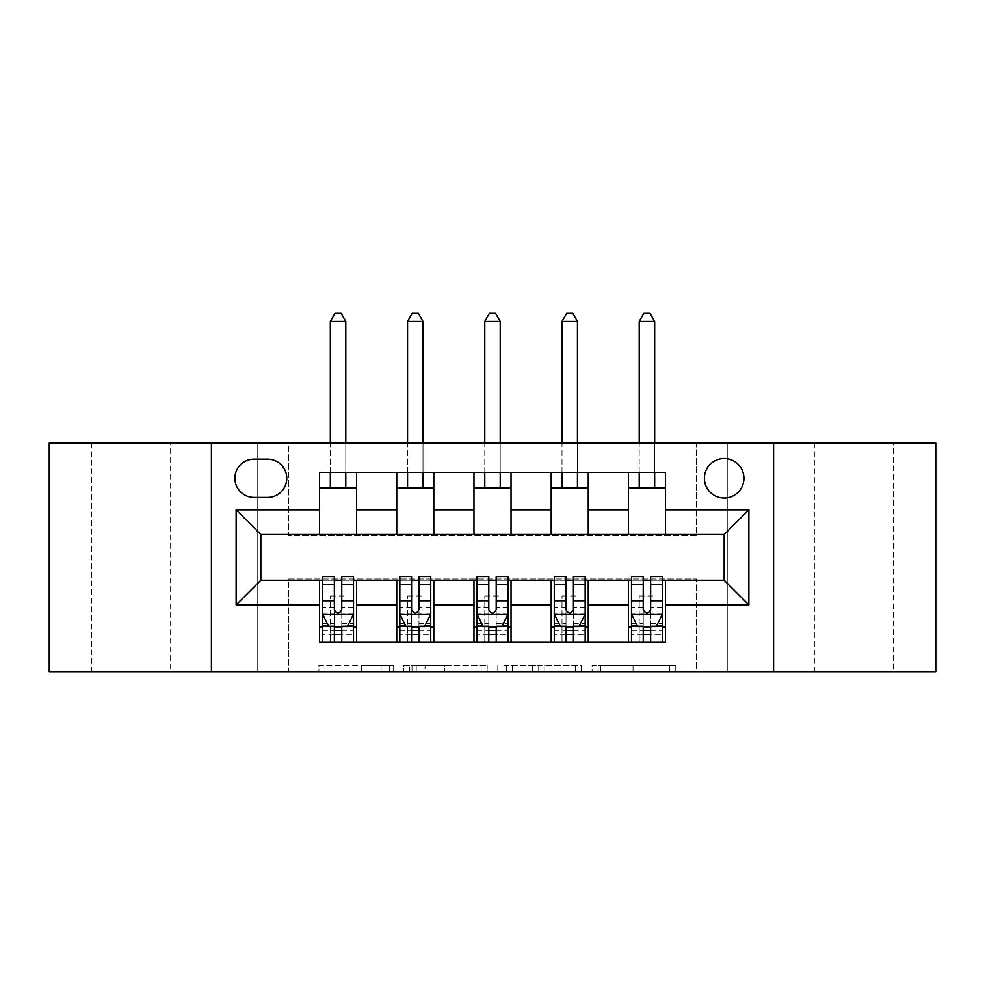<?xml version="1.0" encoding="UTF-8"?>
<svg xmlns="http://www.w3.org/2000/svg" width="985" height="985" viewBox="0 0 985 985"><rect width="100%" height="100%" fill="white"/><g stroke="black" fill="none" stroke-linecap="round" stroke-linejoin="round"><path stroke-width="0.74" stroke-dasharray="4.92 3.69" d="M393.655 671.659L324.988 671.659L393.655 671.659L393.655 665.478L361.667 665.478L361.667 671.659L361.667 665.478L393.655 665.478L393.655 671.659L393.655 665.478L361.667 665.478L361.667 671.659L361.667 665.478L393.655 665.478L324.988 665.478L393.655 665.478M893.432 443.078L814.361 443.078L893.432 443.078L893.432 671.659L814.361 671.659L893.432 671.659M814.361 443.078L814.361 671.659M170.639 443.078L91.568 443.078L170.639 443.078L170.639 671.659L91.568 671.659L170.639 671.659M91.568 443.078L91.568 671.659M724.16 458.517A19.774 19.774 0 0 0 704.398 478.291A19.774 19.774 0 0 0 724.16 498.065A19.774 19.774 0 0 0 743.934 478.291A19.774 19.774 0 0 0 724.16 458.517M669.714 671.659L598.166 671.659L669.714 671.659L669.714 665.478L639.093 665.478L675.784 665.478L675.784 671.659L675.784 665.478L598.166 665.478L675.784 665.478L675.784 671.659L675.784 665.478L669.714 665.478L669.714 671.659M633.035 671.659L600.591 671.659L633.035 671.659L633.035 665.478L639.093 665.478L633.035 665.478L633.035 671.659L633.035 665.478L600.591 665.478L600.591 671.659L600.591 665.478L633.035 665.478L633.035 671.659M592.096 671.659L598.166 671.659L592.096 671.659L592.096 665.478L598.166 665.478L592.096 665.478L592.096 671.659M318.918 671.659L324.988 671.659L318.918 671.659L318.918 665.478L324.988 665.478L318.918 665.478L318.918 671.659M696.358 671.659L727.25 671.659L727.25 443.078L935.75 443.078L935.75 671.659L727.25 671.659L727.25 443.078L696.358 443.078L696.358 535.741L288.642 535.741L288.642 443.078L696.358 443.078L696.358 535.741L288.642 535.741L288.642 443.078L257.75 443.078L257.75 671.659L49.25 671.659L49.25 443.078L257.75 443.078L257.75 671.659L288.642 671.659L288.642 578.983L696.358 578.983L696.358 671.659L288.642 671.659L288.642 578.983L696.358 578.983L696.358 671.659M487.193 671.659L481.136 671.659L487.193 671.659L487.193 665.478L487.193 671.659M409.575 671.659L481.136 671.659L403.518 671.659L409.575 671.659L409.575 665.478L487.193 665.478L403.518 665.478L403.518 671.659L403.518 665.478L409.575 665.478L409.575 671.659M503.864 671.659L581.482 671.659L497.807 671.659L503.864 671.659L503.864 665.478L581.482 665.478L581.482 671.659L581.482 665.478L544.803 665.478L544.803 671.659M319.522 626.866L356.595 626.866L356.595 642.306L319.522 642.306L319.522 580.227M396.746 642.306L396.746 626.866L433.806 626.866L433.806 642.306L356.595 642.306M473.97 642.306L473.97 626.866L511.03 626.866L511.03 642.306L433.806 642.306M551.194 642.306L551.194 626.866L588.254 626.866L588.254 642.306L511.03 642.306M628.405 642.306L628.405 626.866L665.478 626.866L665.478 642.306L588.254 642.306M319.522 472.418L356.595 472.418L356.595 487.87L319.522 487.87L319.522 472.418M396.746 472.418L433.806 472.418L433.806 487.87L396.746 487.87L396.746 472.418L356.595 472.418M473.97 472.418L511.03 472.418L511.03 487.87L473.97 487.87L473.97 472.418L433.806 472.418M551.194 472.418L588.254 472.418L588.254 487.87L551.194 487.87L551.194 472.418L511.03 472.418M628.405 472.418L665.478 472.418L665.478 487.87L628.405 487.87L628.405 472.418L588.254 472.418M260.84 534.51L260.84 580.227L724.16 580.227L724.16 534.51L260.84 534.51M322.612 580.227L334.346 580.227M341.758 580.227L353.504 580.227M399.836 580.227L411.57 580.227M418.982 580.227L430.728 580.227M477.06 580.227L488.794 580.227M496.206 580.227L507.94 580.227M554.272 580.227L566.018 580.227M573.43 580.227L585.164 580.227M631.496 580.227L643.242 580.227M650.654 580.227L662.388 580.227M319.522 534.51L319.522 487.87M356.595 534.51L356.595 487.87M356.595 626.866L356.595 580.227M322.612 576.52L322.612 634.278L322.612 626.866L334.346 626.866M341.758 626.866L353.504 626.866L353.504 642.306L322.612 642.306L353.504 642.306M396.746 534.51L396.746 487.87M433.806 534.51L433.806 487.87M433.806 626.866L433.806 580.227M396.746 626.866L396.746 580.227M399.836 576.52L399.836 634.278L399.836 626.866L411.57 626.866M418.982 626.866L430.728 626.866L430.728 642.306L399.836 642.306L430.728 642.306M473.97 626.866L473.97 580.227M511.03 626.866L511.03 580.227M477.06 576.52L477.06 634.278L477.06 626.866L488.794 626.866M496.206 626.866L507.94 626.866L507.94 642.306L477.06 642.306L507.94 642.306M473.97 534.51L473.97 487.87M511.03 534.51L511.03 487.87M551.194 626.866L551.194 580.227M588.254 626.866L588.254 580.227M554.272 576.52L554.272 634.278L554.272 626.866L566.018 626.866M573.43 626.866L585.164 626.866L585.164 642.306L554.272 642.306L585.164 642.306M551.194 534.51L551.194 487.87M588.254 534.51L588.254 487.87M628.405 626.866L628.405 580.227M665.478 626.866L665.478 580.227M631.496 576.52L631.496 634.278L631.496 626.866L643.242 626.866M650.654 626.866L662.388 626.866L662.388 642.306L631.496 642.306L662.388 642.306M628.405 534.51L628.405 487.87M665.478 534.51L665.478 487.87M254.044 459.145A19.146 19.146 0 0 0 234.886 478.291A19.146 19.146 0 0 0 254.044 497.437L267.637 497.437A19.146 19.146 0 0 0 286.783 478.291A19.146 19.146 0 0 0 267.637 459.145L254.044 459.145M211.418 671.659L211.418 443.078M773.582 443.078L773.582 671.659M416.249 671.659L425.04 671.659L416.249 671.659L416.249 665.478L412.001 665.478L412.001 671.659L412.001 665.478L425.04 665.478L416.249 665.478L416.249 671.659M425.04 671.659L444.444 671.659L425.04 671.659L425.04 665.478L444.444 665.478L444.444 671.659L444.444 665.478L425.04 665.478L425.04 671.659M503.864 665.478L538.733 665.478L538.733 671.659L538.733 665.478L532.676 665.478L538.733 665.478L538.733 671.659L538.733 665.478L544.803 665.478M506.29 665.478L506.29 671.659L506.29 665.478M497.807 665.478L497.807 671.659L497.807 665.478M353.504 626.866L330.332 626.866L330.332 595.974L330.332 642.306L330.332 626.866L322.612 626.866L353.504 626.866L353.504 634.278L341.758 634.278L341.758 642.306M353.504 614.197L353.504 584.548L353.504 614.197L347.323 626.558L328.793 626.558L322.612 614.197L322.612 584.548L322.612 614.197M353.504 576.52L353.504 634.278L322.612 634.278L334.346 634.278L334.346 642.306M322.612 626.866L322.612 642.306M341.758 576.52L341.758 611.082L353.504 611.082M353.504 613.249L341.758 613.249L341.758 584.548L341.758 609.567C339.296 614.246 336.833 614.246 334.346 609.567L334.346 584.548L334.346 613.249L322.612 613.249M341.758 634.278L341.758 611.082M322.612 611.082L334.346 611.082L334.346 634.278M341.758 613.249L341.758 626.558M334.346 626.558L334.346 613.249M334.346 611.082L334.346 576.52M345.784 321.381L341.142 313.341L334.974 313.341L330.332 321.381L345.784 321.381L345.784 487.87M345.784 472.418L345.784 443.078M330.332 321.381L330.332 487.87M330.332 472.418L330.332 443.078M430.728 626.866L407.556 626.866L407.556 595.974L407.556 642.306L407.556 626.866L399.836 626.866L430.728 626.866L430.728 634.278L418.982 634.278L418.982 642.306M430.728 614.197L430.728 584.548L430.728 614.197L424.547 626.558L406.017 626.558L399.836 614.197L399.836 584.548L399.836 614.197M430.728 576.52L430.728 634.278L399.836 634.278L411.57 634.278L411.57 642.306M399.836 626.866L399.836 642.306M418.982 576.52L418.982 611.082L430.728 611.082M430.728 613.249L418.982 613.249L418.982 584.548L418.982 609.567C416.52 614.246 414.045 614.246 411.57 609.567L411.57 584.548L411.57 613.249L399.836 613.249M418.982 634.278L418.982 611.082M399.836 611.082L411.57 611.082L411.57 634.278M418.982 613.249L418.982 626.558M411.57 626.558L411.57 613.249M411.57 611.082L411.57 576.52M422.996 321.381L418.366 313.341L412.186 313.341L407.556 321.381L422.996 321.381L422.996 487.87M422.996 472.418L422.996 443.078M407.556 321.381L407.556 487.87M407.556 472.418L407.556 443.078M507.94 626.866L484.78 626.866L484.78 595.974L484.78 642.306L484.78 626.866L477.06 626.866L507.94 626.866L507.94 634.278L496.206 634.278L496.206 642.306M507.94 614.197L507.94 584.548L507.94 614.197L501.771 626.558L483.229 626.558L477.06 614.197L477.06 584.548L477.06 614.197M507.94 576.52L507.94 634.278L477.06 634.278L488.794 634.278L488.794 642.306M477.06 626.866L477.06 642.306M496.206 576.52L496.206 611.082L507.94 611.082M507.94 613.249L496.206 613.249L496.206 584.548L496.206 609.567C493.744 614.246 491.269 614.246 488.794 609.567L488.794 584.548L488.794 613.249L477.06 613.249M496.206 634.278L496.206 611.082M477.06 611.082L488.794 611.082L488.794 634.278M496.206 613.249L496.206 626.558M488.794 626.558L488.794 613.249M488.794 611.082L488.794 576.52M500.22 321.381L495.59 313.341L489.41 313.341L484.78 321.381L500.22 321.381L500.22 487.87M500.22 472.418L500.22 443.078M484.78 321.381L484.78 487.87M484.78 472.418L484.78 443.078M585.164 626.866L562.004 626.866L562.004 595.974L562.004 642.306L562.004 626.866L554.272 626.866L585.164 626.866L585.164 634.278L573.43 634.278L573.43 642.306M585.164 614.197L585.164 584.548L585.164 614.197L578.983 626.558L560.453 626.558L554.272 614.197L554.272 584.548L554.272 614.197M585.164 576.52L585.164 634.278L554.272 634.278L566.018 634.278L566.018 642.306M554.272 626.866L554.272 642.306M573.43 576.52L573.43 611.082L585.164 611.082M585.164 613.249L573.43 613.249L573.43 584.548L573.43 609.567C570.968 614.246 568.493 614.246 566.018 609.567L566.018 584.548L566.018 613.249L554.272 613.249M573.43 634.278L573.43 611.082M554.272 611.082L566.018 611.082L566.018 634.278M573.43 613.249L573.43 626.558M566.018 626.558L566.018 613.249M566.018 611.082L566.018 576.52M577.444 321.381L572.814 313.341L566.634 313.341L562.004 321.381L577.444 321.381L577.444 487.87M577.444 472.418L577.444 443.078M562.004 321.381L562.004 487.87M562.004 472.418L562.004 443.078M662.388 626.866L639.216 626.866L639.216 595.974L639.216 642.306L639.216 626.866L631.496 626.866L662.388 626.866L662.388 634.278L650.654 634.278L650.654 642.306M662.388 614.197L662.388 584.548L662.388 614.197L656.207 626.558L637.677 626.558L631.496 614.197L631.496 584.548L631.496 614.197M662.388 576.52L662.388 634.278L631.496 634.278L643.242 634.278L643.242 642.306M631.496 626.866L631.496 642.306M650.654 576.52L650.654 611.082L662.388 611.082M662.388 613.249L650.654 613.249L650.654 584.548L650.654 609.567C648.179 614.246 645.717 614.246 643.242 609.567L643.242 584.548L643.242 613.249L631.496 613.249M650.654 634.278L650.654 611.082M631.496 611.082L643.242 611.082L643.242 634.278M650.654 613.249L650.654 626.558M643.242 626.558L643.242 613.249M643.242 611.082L643.242 576.52M654.668 321.381L650.026 313.341L643.858 313.341L639.216 321.381L654.668 321.381L654.668 487.87M654.668 472.418L654.668 443.078M639.216 321.381L639.216 487.87M639.216 472.418L639.216 443.078M389.42 665.478L389.42 671.659L389.42 665.478M381.072 665.478L381.072 671.659L381.072 665.478M324.988 665.478L324.988 671.659L324.988 665.478M481.136 665.478L481.136 671.659L481.136 665.478M575.425 665.478L575.425 671.659L575.425 665.478M532.676 665.478L532.676 671.659L532.676 665.478M512.36 665.478L512.36 671.659L512.36 665.478M639.093 665.478L639.093 671.659L639.093 665.478M598.166 665.478L598.166 671.659L598.166 665.478M353.344 614.505L322.772 614.505M353.504 590.975L341.758 590.975M341.758 623.653L353.504 623.653M322.612 623.653L334.346 623.653M347.693 625.82L341.758 625.82M334.346 625.82L328.424 625.82M334.346 590.975L322.612 590.975M353.504 607.536L341.758 607.536M334.346 607.536L322.612 607.536M322.612 630.351L334.346 630.351M341.758 630.351L353.504 630.351M330.332 595.974L345.784 595.974L330.332 595.974M430.568 614.505L399.984 614.505M430.728 590.975L418.982 590.975M418.982 623.653L430.728 623.653M399.836 623.653L411.57 623.653M424.917 625.82L418.982 625.82M411.57 625.82L405.648 625.82M411.57 590.975L399.836 590.975M430.728 607.536L418.982 607.536M411.57 607.536L399.836 607.536M399.836 630.351L411.57 630.351M418.982 630.351L430.728 630.351M407.556 595.974L422.996 595.974L407.556 595.974M507.792 614.505L477.208 614.505M507.94 590.975L496.206 590.975M496.206 623.653L507.94 623.653M477.06 623.653L488.794 623.653M502.141 625.82L496.206 625.82M488.794 625.82L482.859 625.82M488.794 590.975L477.06 590.975M507.94 607.536L496.206 607.536M488.794 607.536L477.06 607.536M477.06 630.351L488.794 630.351M496.206 630.351L507.94 630.351M484.78 595.974L500.22 595.974L484.78 595.974M585.016 614.505L554.432 614.505M585.164 590.975L573.43 590.975M573.43 623.653L585.164 623.653M554.272 623.653L566.018 623.653M579.352 625.82L573.43 625.82M566.018 625.82L560.083 625.82M566.018 590.975L554.272 590.975M585.164 607.536L573.43 607.536M566.018 607.536L554.272 607.536M554.272 630.351L566.018 630.351M573.43 630.351L585.164 630.351M562.004 595.974L577.444 595.974L562.004 595.974M662.228 614.505L631.656 614.505M662.388 590.975L650.654 590.975M650.654 623.653L662.388 623.653M631.496 623.653L643.242 623.653M656.576 625.82L650.654 625.82M643.242 625.82L637.307 625.82M643.242 590.975L631.496 590.975M662.388 607.536L650.654 607.536M643.242 607.536L631.496 607.536M631.496 630.351L643.242 630.351M650.654 630.351L662.388 630.351M639.216 595.974L654.668 595.974L639.216 595.974M353.504 584.548L341.758 584.548M334.346 584.548L322.612 584.548M430.728 584.548L418.982 584.548M411.57 584.548L399.836 584.548M507.94 584.548L496.206 584.548M488.794 584.548L477.06 584.548M585.164 584.548L573.43 584.548M566.018 584.548L554.272 584.548M662.388 584.548L650.654 584.548M643.242 584.548L631.496 584.548"/><path stroke-width="1.48" d="M724.16 458.517A19.774 19.774 0 0 0 704.398 478.291A19.774 19.774 0 0 0 724.16 498.065A19.774 19.774 0 0 0 743.934 478.291A19.774 19.774 0 0 0 724.16 458.517M773.582 671.659L935.75 671.659L935.75 443.078L773.582 443.078L773.582 671.659L211.418 671.659L211.418 443.078L49.25 443.078L49.25 671.659L211.418 671.659M254.044 497.437L267.637 497.437A19.146 19.146 0 0 0 286.783 478.291A19.146 19.146 0 0 0 267.637 459.145L254.044 459.145A19.146 19.146 0 0 0 234.886 478.291A19.146 19.146 0 0 0 254.044 497.437M773.582 443.078L211.418 443.078M319.522 604.938L236.129 604.938L236.129 509.799L319.522 509.799L319.522 534.51L260.84 534.51L260.84 580.227L319.522 580.227L319.522 642.306L665.478 642.306L665.478 580.227L724.16 580.227L724.16 534.51L665.478 534.51L665.478 509.799L748.871 509.799L748.871 604.938L665.478 604.938M665.478 509.799L665.478 472.418L319.522 472.418L319.522 509.799M628.405 472.418L628.405 534.51L665.478 534.51M628.405 534.51L319.522 534.51M319.522 580.227L322.612 580.227M334.346 580.227L341.758 580.227M353.504 580.227L356.595 580.227L356.595 642.306M399.836 580.227L356.595 580.227M411.57 580.227L418.982 580.227M430.728 580.227L433.806 580.227L433.806 642.306M477.06 580.227L433.806 580.227M488.794 580.227L496.206 580.227M507.94 580.227L511.03 580.227L511.03 642.306M554.272 580.227L511.03 580.227M566.018 580.227L573.43 580.227M585.164 580.227L588.254 580.227L588.254 642.306M631.496 580.227L588.254 580.227M643.242 580.227L650.654 580.227M662.388 580.227L665.478 580.227M356.595 472.418L356.595 534.51M319.522 487.87L356.595 487.87M319.522 626.866L322.612 626.866M334.346 626.866L341.758 626.866M353.504 626.866L356.595 626.866M396.746 580.227L396.746 642.306M396.746 472.418L396.746 534.51M433.806 472.418L433.806 534.51M396.746 487.87L433.806 487.87M396.746 626.866L399.836 626.866M411.57 626.866L418.982 626.866M430.728 626.866L433.806 626.866M473.97 580.227L473.97 642.306M473.97 626.866L477.06 626.866M488.794 626.866L496.206 626.866M507.94 626.866L511.03 626.866M473.97 472.418L473.97 534.51M511.03 472.418L511.03 534.51M473.97 487.87L511.03 487.87M551.194 580.227L551.194 642.306M551.194 626.866L554.272 626.866M566.018 626.866L573.43 626.866M585.164 626.866L588.254 626.866M551.194 472.418L551.194 534.51M588.254 472.418L588.254 534.51M551.194 487.87L588.254 487.87M628.405 580.227L628.405 642.306M628.405 626.866L631.496 626.866M643.242 626.866L650.654 626.866M662.388 626.866L665.478 626.866M628.405 487.87L665.478 487.87M260.84 534.51L236.129 509.799M260.84 580.227L236.129 604.938M748.871 509.799L724.16 534.51M748.871 604.938L724.16 580.227M334.346 634.278L341.758 634.278M322.612 584.265L334.346 584.265L334.346 576.52L322.612 576.52L322.612 614.197L328.793 626.558L347.323 626.558L353.504 614.197L353.504 576.52L341.758 576.52L341.758 584.265L353.504 584.265M353.504 614.197L353.504 642.306M322.612 614.197L322.612 642.306M341.758 626.558L341.758 642.306M334.346 642.306L334.346 626.558M334.346 584.265L334.346 609.567C336.821 614.332 339.296 614.332 341.758 609.567L341.758 584.265M345.784 487.87L345.784 472.418M345.784 443.078L345.784 321.381L330.332 321.381L330.332 443.078M330.332 487.87L330.332 472.418M330.332 321.381L334.974 313.341L341.142 313.341L345.784 321.381M411.57 634.278L418.982 634.278M399.836 584.265L411.57 584.265L411.57 576.52L399.836 576.52L399.836 614.197L406.017 626.558L424.547 626.558L430.728 614.197L430.728 576.52L418.982 576.52L418.982 584.265L430.728 584.265M430.728 614.197L430.728 642.306M399.836 614.197L399.836 642.306M418.982 626.558L418.982 642.306M411.57 642.306L411.57 626.558M411.57 584.265L411.57 609.567C414.045 614.332 416.507 614.332 418.982 609.567L418.982 584.265M422.996 487.87L422.996 472.418M422.996 443.078L422.996 321.381L407.556 321.381L407.556 443.078M407.556 487.87L407.556 472.418M407.556 321.381L412.186 313.341L418.366 313.341L422.996 321.381M488.794 634.278L496.206 634.278M477.06 584.265L488.794 584.265L488.794 576.52L477.06 576.52L477.06 614.197L483.229 626.558L501.771 626.558L507.94 614.197L507.94 576.52L496.206 576.52L496.206 584.265L507.94 584.265M507.94 614.197L507.94 642.306M477.06 614.197L477.06 642.306M496.206 626.558L496.206 642.306M488.794 642.306L488.794 626.558M488.794 584.265L488.794 609.567C491.256 614.332 493.731 614.332 496.206 609.567L496.206 584.265M500.22 487.87L500.22 472.418M500.22 443.078L500.22 321.381L484.78 321.381L484.78 443.078M484.78 487.87L484.78 472.418M484.78 321.381L489.41 313.341L495.59 313.341L500.22 321.381M566.018 634.278L573.43 634.278M554.272 584.265L566.018 584.265L566.018 576.52L554.272 576.52L554.272 614.197L560.453 626.558L578.983 626.558L585.164 614.197L585.164 576.52L573.43 576.52L573.43 584.265L585.164 584.265M585.164 614.197L585.164 642.306M554.272 614.197L554.272 642.306M573.43 626.558L573.43 642.306M566.018 642.306L566.018 626.558M566.018 584.265L566.018 609.567C568.48 614.332 570.955 614.332 573.43 609.567L573.43 584.265M577.444 487.87L577.444 472.418M577.444 443.078L577.444 321.381L562.004 321.381L562.004 443.078M562.004 487.87L562.004 472.418M562.004 321.381L566.634 313.341L572.814 313.341L577.444 321.381M643.242 634.278L650.654 634.278M631.496 584.265L643.242 584.265L643.242 576.52L631.496 576.52L631.496 614.197L637.677 626.558L656.207 626.558L662.388 614.197L662.388 576.52L650.654 576.52L650.654 584.265L662.388 584.265M662.388 614.197L662.388 642.306M631.496 614.197L631.496 642.306M650.654 626.558L650.654 642.306M643.242 642.306L643.242 626.558M643.242 584.265L643.242 609.567C645.704 614.332 648.179 614.332 650.654 609.567L650.654 584.265M654.668 487.87L654.668 472.418M654.668 443.078L654.668 321.381L639.216 321.381L639.216 443.078M639.216 487.87L639.216 472.418M639.216 321.381L643.858 313.341L650.026 313.341L654.668 321.381M396.746 604.938L356.595 604.938M396.746 509.799L356.595 509.799M473.97 509.799L433.806 509.799M473.97 604.938L433.806 604.938M551.194 509.799L511.03 509.799M551.194 604.938L511.03 604.938M628.405 509.799L588.254 509.799M628.405 604.938L588.254 604.938M322.772 614.505L353.344 614.505M353.504 625.82L347.693 625.82M328.424 625.82L322.612 625.82M341.758 600.825L353.504 600.825M322.612 600.825L334.346 600.825M334.346 630.351L341.758 630.351M399.984 614.505L430.568 614.505M430.728 625.82L424.917 625.82M405.648 625.82L399.836 625.82M418.982 600.825L430.728 600.825M399.836 600.825L411.57 600.825M411.57 630.351L418.982 630.351M477.208 614.505L507.792 614.505M507.94 625.82L502.141 625.82M482.859 625.82L477.06 625.82M496.206 600.825L507.94 600.825M477.06 600.825L488.794 600.825M488.794 630.351L496.206 630.351M554.432 614.505L585.016 614.505M585.164 625.82L579.352 625.82M560.083 625.82L554.272 625.82M573.43 600.825L585.164 600.825M554.272 600.825L566.018 600.825M566.018 630.351L573.43 630.351M631.656 614.505L662.228 614.505M662.388 625.82L656.576 625.82M637.307 625.82L631.496 625.82M650.654 600.825L662.388 600.825M631.496 600.825L643.242 600.825M643.242 630.351L650.654 630.351"/></g></svg>
